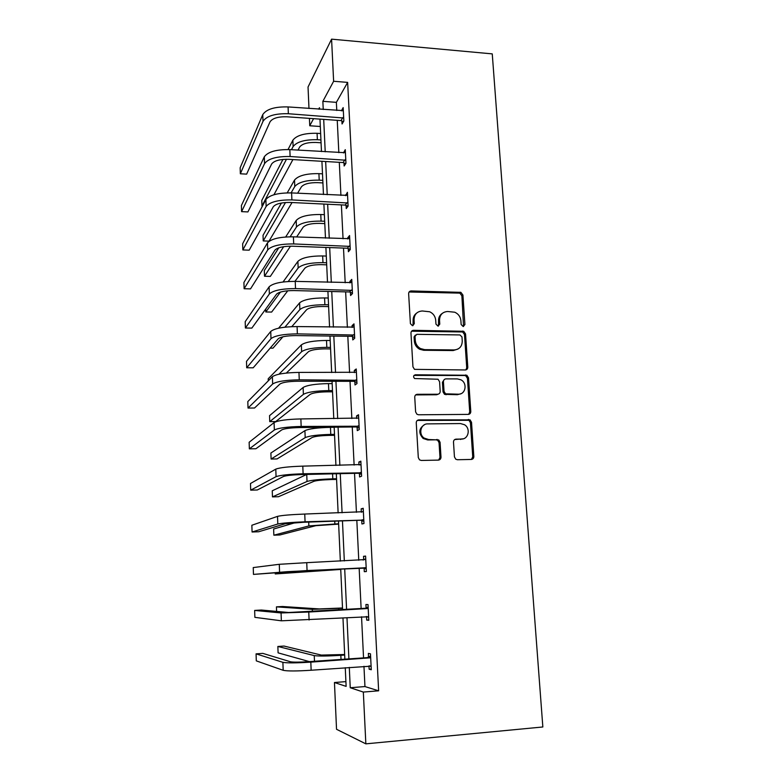 <?xml version="1.0" encoding="UTF-8"?>
<svg xmlns="http://www.w3.org/2000/svg" width="783" height="783" viewBox="0 0 783 783"><rect width="100%" height="100%" fill="white"/><g stroke="black" fill="none" stroke-linecap="round" stroke-linejoin="round"><path stroke-width="1.17" d="M463.164 326.521L464.916 324.593L462.919 295.034L460.893 292.353L411.222 290.943C409.568 291.07 408.706 291.981 408.638 293.684L410.409 323.673L412.465 325.689L414.276 323.731L414.041 319.846C414.256 314.365 417.006 311.409 422.301 310.978L429.72 311.781C433.283 313.494 435.279 316.312 435.71 320.227L435.955 324.103L437.991 326.11L439.772 324.162L439.527 320.296C439.713 314.864 442.415 311.928 447.631 311.497L454.776 312.221C458.398 313.885 460.433 316.704 460.893 320.687L461.148 324.524L463.164 326.521M463.546 326.482L461.882 295.798L459.856 293.126L409.108 291.99M413.042 325.601L413.111 320.56L414.041 319.846M438.46 326.051L438.529 321.01L439.527 320.296M454.443 456.851L455.726 459.19L457.399 459.729L471.288 459.445C472.942 459.239 473.784 458.251 473.832 456.479L471.523 422.291L470.054 419.845L418.885 419.884C417.192 420.079 416.321 421.058 416.253 422.84L418.298 457.546L419.492 459.836L421.293 460.453L438.392 460.11C440.066 459.895 440.937 458.897 440.995 457.115L440.066 442.307L438.754 439.938L428.673 439.537L424.141 438.079C418.102 434.115 420.784 423.603 427.724 423.887L460.473 423.554L464.476 424.719C470.828 428.33 468.577 439.312 461.49 439.067L456.058 439.146C454.404 439.341 453.543 440.33 453.494 442.101L454.443 456.851M363.958 666.294L364.956 686.564L378.639 690.812L363.332 692.064L365.847 743.85L542.844 726.976L492.253 53.88L331.581 39.15L333.627 81.266L322.86 101.33L323.242 109.493M378.639 690.812L347.642 82.391L333.627 81.266M465.278 369.968C466.903 369.801 467.745 368.862 467.794 367.149L465.542 333.901L463.712 331.287L413.561 330.309C411.897 330.455 411.026 331.395 410.967 333.118L412.954 366.855L414.501 369.361L465.278 369.968M468.508 377.788L470.789 411.496C470.74 413.248 469.898 414.207 468.263 414.393L418.582 414.775L416.967 414.276L415.607 411.887L414.745 397.187C414.804 395.435 415.685 394.466 417.359 394.28L437.619 394.24C439.273 394.064 440.134 393.095 440.193 391.353L439.586 381.732L438.03 379.236L414.589 378.532C413.033 376.76 413.287 375.517 415.372 374.783L466.874 375.253L468.508 377.788L467.441 378.346L469.712 411.975L470.789 411.496M420.628 348.631L418.582 348.601M365.847 743.85L336.533 729.286L334.458 682.522L346.125 686.378L345.264 667.693M345.91 681.621L334.458 682.522M320.316 126.494L309.755 125.769L309.422 118.37M308.982 108.455L308.032 87.021L331.581 39.15M349.296 667.39L350.246 687.738L363.332 692.064M323.702 119.368L325.219 151.814M325.669 161.513L327.225 194.722M327.666 204.246L329.261 238.238M329.692 247.575L331.317 282.369M331.747 291.521L333.411 327.137M333.822 336.083L335.525 372.551M335.936 381.292L337.679 418.621M338.08 427.146L339.861 465.366M340.253 473.666L342.083 512.796M342.455 520.871L344.324 560.931M344.696 568.771L346.595 609.546M346.977 617.679L348.895 658.767M319.523 109.219L319.454 107.692L318.661 109.16M313.572 118.664L309.755 125.769M344.863 659.061L342.974 617.924M342.592 609.781L340.713 568.967M340.351 561.117L338.501 521.018M338.129 512.924L336.328 473.764M335.936 465.445L334.175 427.185M333.783 418.651L332.061 381.282M331.659 372.532L329.976 336.034M329.565 327.079L327.92 291.423M327.5 282.272L325.894 247.438M325.464 238.091L323.888 204.069M323.457 194.527L321.921 161.298M321.47 151.579L319.973 119.114M364.956 686.564L350.246 687.738M347.642 82.391L336.377 102.348L336.768 110.481M337.248 120.328L338.833 152.656M339.303 162.326L340.928 195.417M341.388 204.911L343.052 238.776M343.502 248.084L345.195 282.751M345.646 291.863L347.378 327.363M347.818 336.269L349.59 372.6M350.021 381.311L351.841 418.504M352.252 426.989L354.122 465.063M354.523 473.343L356.431 512.317M356.823 520.362L358.771 560.266M359.152 568.076L361.139 608.685M361.54 616.789L363.537 657.71M336.377 102.348L322.86 101.33M368.529 656.947L368.353 653.394L370.476 653.825L371.279 669.759L369.136 669.22L368.979 665.922M366.092 608L365.925 604.496L368.02 604.584L368.803 620.283L366.698 620.097L366.522 616.583M363.704 559.767L363.527 556.322L365.592 556.077L366.366 571.541L364.291 571.678L364.124 568.223M361.335 512.151L361.169 508.833L363.204 508.275L363.968 523.524L361.922 523.984L361.756 520.568M358.996 464.965L358.849 462.039L360.846 461.167L361.599 476.191L359.583 476.964L359.417 473.607M356.676 418.455L356.559 415.91L358.526 414.745L359.27 429.554L357.283 430.63L357.117 427.312M354.405 372.62L354.298 370.447L356.236 368.979L356.97 383.582L355.012 384.952L354.856 381.683M352.164 327.431L352.066 325.62L353.985 323.868L354.699 338.266L352.781 339.92L352.624 336.7M349.942 282.888L349.874 281.42L351.763 279.394L352.467 293.586L350.578 295.514L350.412 292.343M347.76 238.962L347.711 237.836L349.57 235.546L350.265 249.532L348.396 251.734L348.239 248.612M345.616 195.652L347.407 192.305L348.092 206.105L346.252 208.562L346.106 205.479M343.492 152.939L345.274 149.661L345.959 163.265L344.138 165.986L343.991 162.942M341.398 110.814L343.169 107.604L343.845 121.022L342.054 123.988L341.907 120.993M341.388 110.657L342.876 110.765M343.463 152.46L345.42 152.587M345.577 194.859L347.535 194.957M347.711 237.836L349.688 237.915M349.874 281.42L351.861 281.469M352.066 325.62L354.073 325.65M354.298 370.447L356.314 370.457M466.756 369.488L466.257 369.488M356.559 415.91L358.585 415.9M469.741 413.904L469.134 413.904M358.849 462.039L360.894 461.999M472.766 458.936L472.032 458.955M439.889 459.592L439.253 459.611L439.889 459.592M361.169 508.833L363.224 508.764M363.527 556.322L365.602 556.224M366.698 620.097L368.783 619.96M369.136 669.22L371.24 669.064M442.317 313.366C439.694 315.109 438.431 317.653 438.529 321.01M416.703 313.053C414.217 314.825 413.023 317.33 413.111 320.56M465.914 369.889L466.727 367.736L464.495 334.566L462.665 331.963L411.574 331.209M461.98 336.935L459.964 334.938L416.84 334.331L415.019 336.299L415.274 340.429C415.626 344.06 417.398 346.791 420.588 348.601L424.66 349.639L454.199 349.932C459.415 349.433 462.107 346.458 462.254 341.006L461.98 336.935M415.352 335.085L414.09 336.974L415.019 336.299M457.889 349.081L453.171 350.559L423.701 350.275L419.639 349.247C416.458 347.437 414.687 344.716 414.334 341.085L414.09 336.974M468.674 414.354L469.712 411.975M438.265 394.152L436.62 394.759L415.656 394.916M467.441 378.346L465.807 375.82L464.554 375.507L413.992 375.409M458.398 394.192C465.719 394.544 467.676 383.073 460.884 379.804L457.389 378.903L445.987 378.874C444.343 379.05 443.491 380 443.432 381.732L444.039 391.353L445.556 393.82L458.398 394.192L457.35 394.71L460.825 393.741M444.284 379.53L442.424 382.29L443.432 381.732M457.35 394.71L444.538 394.348L443.031 391.882L442.424 382.29M463.252 438.803L454.678 439.576M424.406 424.768C418.739 428.526 418.328 433.107 423.163 438.49L427.684 439.948L428.673 439.537M438.666 460.091L439.977 457.468L439.057 442.698L437.746 440.34L436.102 439.821L427.684 439.948M471.444 459.445L472.736 456.841L470.436 422.732L468.978 420.305L417.319 420.422M321.069 142.79L315.823 142.447C307.611 142.271 302.238 143.778 299.693 146.969L297.99 150.13M291.462 149.719L293.116 146.558C296.884 141.743 304.969 139.472 317.369 139.726L320.942 139.961M288.036 149.543L292.862 140.206C296.62 135.332 304.685 133.032 317.076 133.296L320.639 133.541M292.901 159.575L273.933 194.752M286.47 159.262L261.972 205.988L261.776 200.428L282.937 159.429M261.972 205.988L262.481 206.017M343.326 110.618L288.085 106.928L288.359 113.731L343.688 118.008M343.443 121.688L341.026 120.592L286.901 116.784C278.141 116.559 272.523 118.243 270.047 121.815L246.645 174.129L240.352 173.787L263.01 121.336C266.67 115.933 275.117 113.398 288.359 113.731M240.352 173.787L240.156 167.768L262.765 114.612C266.416 109.15 274.853 106.586 288.085 106.928M341.026 120.592L342.807 117.607M322.919 182.928L317.644 182.645C309.383 182.527 303.97 183.936 301.396 186.853L297.599 193.225M291.08 192.902L294.78 186.511C298.587 182.096 306.73 179.982 319.21 180.159L322.802 180.354M287.224 192.863L294.516 180.07C298.313 175.598 306.447 173.454 318.916 173.64L322.498 173.846M292.039 202.533L269.009 241.135L263.235 240.919L285.501 202.513M263.235 240.919L263.029 235.292L281.43 203.012M324.788 223.605L319.484 223.38C311.174 223.312 305.713 224.613 303.109 227.266L296.64 236.965M290.101 236.789L296.463 226.992C300.31 222.979 308.512 221.031 321.079 221.119L324.681 221.276M285.678 236.975L296.189 220.463C300.036 216.392 308.228 214.415 320.776 214.522L324.377 214.679M290.493 246.175L270.321 276.409L264.507 276.242L283.691 246.665M264.507 276.242L264.302 270.556L278.787 247.8M345.43 152.714L289.827 149.622L290.111 156.522L345.802 160.212M345.665 163.696L343.101 162.551L288.633 159.321C279.815 159.164 274.148 160.721 271.642 163.999L247.917 211.919L241.595 211.635L264.566 163.598C268.266 158.636 276.781 156.287 290.111 156.522M241.595 211.635L241.389 205.537L264.311 156.786C268.011 151.755 276.516 149.367 289.827 149.622M343.101 162.551L344.911 159.81M347.564 195.398L291.609 192.921L291.893 199.919L347.946 202.993M347.955 206.291L345.215 205.087L290.385 202.454C281.508 202.357 275.802 203.795 273.267 206.781L249.209 250.168L242.847 249.943L266.132 206.448C269.881 201.945 278.464 199.773 291.893 199.919M242.847 249.943L242.642 243.767L265.887 199.538C269.626 194.967 278.2 192.765 291.609 192.921M345.215 205.087L347.045 202.601M326.697 264.83L321.353 264.654C312.985 264.644 307.494 265.829 304.861 268.207L294.888 281.371M288.222 281.498L298.157 268.001C302.052 264.409 310.322 262.628 322.968 262.638L326.599 262.755M283.045 281.988L297.883 261.395C301.778 257.734 310.029 255.924 322.655 255.943L326.286 256.07M287.772 290.777L271.632 312.074L265.799 311.967L280.441 292.079M265.691 309.079L265.799 311.967M349.727 238.688L293.4 236.838L293.694 243.934L350.109 246.391M350.265 249.483L347.349 248.221L292.167 246.205C283.231 246.165 277.476 247.487 274.902 250.149L250.511 288.888L244.12 288.731L267.737 249.894C271.525 245.872 280.177 243.885 293.694 243.934M244.12 288.731L243.914 282.487L267.473 242.896C271.261 238.786 279.903 236.769 293.4 236.838M347.349 248.221L349.208 245.999M328.615 306.593L323.242 306.486C314.825 306.535 309.285 307.602 306.623 309.696L291.795 326.638M284.904 327.177L299.889 309.559C303.824 306.407 312.153 304.783 324.876 304.714L328.537 304.793M278.582 328.204L299.605 302.864C303.54 299.635 311.859 297.99 324.573 297.931L328.224 298.01M282.927 336.778L272.973 348.161L270.164 348.132M351.919 282.585L295.23 281.381L295.524 288.584L352.311 290.395M352.448 293.204L349.512 291.961L293.968 290.571C284.973 290.601 279.169 291.795 276.575 294.134L251.842 328.106L245.402 328.008L269.352 293.968C273.189 290.424 281.909 288.633 295.524 288.584M245.402 328.008L245.196 321.676L269.088 286.862C272.924 283.24 281.635 281.42 295.23 281.381M349.512 291.961L351.401 290.013M330.573 348.924L325.16 348.875C316.684 348.983 311.105 349.942 308.414 351.733L286.324 373.06M278.944 374.205L301.631 351.675C305.624 348.964 314.012 347.525 326.824 347.358L330.495 347.388M268.285 380.841L268.207 378.766L301.347 344.892C305.331 342.102 313.719 340.634 326.511 340.478L330.181 340.527M354.141 327.098L297.08 326.57L297.374 333.871L354.542 335.026M354.67 337.542L351.714 336.328L295.808 335.584C286.744 335.682 280.891 336.739 278.259 338.755L253.183 367.804L246.704 367.775L270.996 338.657C274.882 335.623 283.671 334.028 297.374 333.871M246.704 367.775L246.498 361.364L270.732 331.454C274.608 328.331 283.387 326.707 297.08 326.57M351.714 336.328L353.632 334.644M332.55 391.833L327.098 391.843C318.573 392.009 312.955 392.851 310.225 394.348L275.685 421.577L269.753 421.636L303.403 394.358C307.435 392.097 315.901 390.844 328.791 390.58L332.491 390.58M269.753 421.636L269.538 415.675L303.119 387.477C307.142 385.148 315.598 383.856 328.469 383.611L332.168 383.621M356.402 372.258L298.959 372.414L299.263 379.824L356.803 380.293M356.921 382.515L353.945 381.311L297.657 381.243C288.536 381.409 282.643 382.329 279.981 384.003L254.534 408.012L248.025 408.051L272.66 384.003C276.595 381.468 285.462 380.078 299.263 379.824M248.025 408.051L247.81 401.562L272.386 376.692C276.311 374.078 285.169 372.649 298.959 372.414M353.945 381.311L355.883 379.921M334.556 435.328L329.075 435.397C320.492 435.632 314.825 436.337 312.065 437.531L277.065 458.936L271.104 459.044L305.204 437.619C309.285 435.828 317.81 434.761 330.778 434.408L334.507 434.359M271.104 459.044L270.889 453.024L304.91 430.65C308.982 428.781 317.497 427.684 330.455 427.342L334.184 427.303M358.692 418.063L300.858 418.934L301.171 426.451L359.103 426.216M359.201 428.135L356.206 426.95L299.546 427.567C290.356 427.802 284.415 428.585 281.714 429.906L255.914 448.737L249.356 448.845L274.353 429.994C278.327 427.998 287.273 426.813 301.171 426.451M249.356 448.845L249.141 442.268L274.079 422.575C278.053 420.491 286.979 419.277 300.858 418.934M356.206 426.95L358.174 425.854M336.582 479.421L331.072 479.548C322.43 479.852 316.724 480.429 313.924 481.3L278.464 496.725L272.464 496.892L307.024 481.476C311.154 480.165 319.748 479.284 332.804 478.834L336.553 478.746M272.464 496.892L272.249 490.804L306.642 474.449M361.012 464.544L302.796 466.139L303.109 473.774L361.433 472.815M360.004 464.945L361.012 464.485M361.511 474.42L358.497 473.245L301.455 474.567C292.206 474.88 286.216 475.516 283.485 476.485L257.304 489.982L250.707 490.158L276.066 476.651C280.099 475.203 289.103 474.244 303.109 473.774M250.707 490.158L250.491 483.502L275.782 469.134C279.805 467.588 288.81 466.59 302.796 466.139M358.497 473.245L360.503 472.452M338.647 524.121L315.823 525.677L279.883 534.965L273.854 535.19L308.864 525.931L338.628 523.749M273.854 535.19L273.629 529.024L295.26 522.672M363.371 511.69L304.753 514.049L305.067 521.791L363.792 520.088M361.531 512.141L363.351 511.299M363.86 521.37L360.826 520.215L303.403 522.271L285.276 523.739L258.713 531.755L252.077 532L277.799 524.003C281.88 523.113 290.973 522.369 305.067 521.791M252.077 532L251.862 525.256L277.525 516.369C281.596 515.38 290.669 514.607 304.753 514.049M360.826 520.215L362.852 519.736M340.732 569.437L275.244 573.949L340.732 569.388M275.205 572.735L275.244 573.949M365.769 559.542L306.74 562.674L307.063 570.533L366.19 568.067M363.077 560.06L365.73 558.788M366.238 569.006L363.185 567.881L287.087 571.688L253.467 574.399L307.063 570.533M253.467 574.399L253.242 567.567L279.286 564.298L306.74 562.674M363.185 567.881L365.25 567.714M342.514 607.99L319.366 608.929L282.526 606.502L276.438 606.854L312.329 609.34L342.523 608.205M276.438 606.854L276.595 611.415M368.196 608.107L288.633 612.502L261.356 610.035L254.651 610.427L281.068 612.952L308.766 612.032L367.286 608.557M254.651 610.427L254.876 617.347L281.361 620.811L368.627 616.75M365.191 608.44L368.137 606.982M368.656 617.347L366.287 616.495M344.657 654.5L321.324 655.087L283.994 646.053L277.867 646.464L314.247 655.586C318.573 656.252 327.431 656.164 340.84 655.312L344.677 655.038M277.867 646.464L278.092 652.856L309.422 661.625M370.662 657.397L309.07 661.645C299.556 662.261 293.371 662.301 290.503 661.782L262.824 653.384L256.07 653.854L282.888 662.33C287.116 663.123 296.424 663.054 310.822 662.134L369.742 657.867M256.07 653.854L256.295 660.862L283.182 670.307C287.42 671.207 296.737 671.178 311.145 670.238L371.093 666.167M367.619 657.417L370.584 655.89M371.113 666.411L369.586 665.873M463.869 325.288L464.916 324.593M413.346 324.436L414.276 323.731M438.774 324.867L439.772 324.162M410.302 291.736L411.222 290.943M459.024 292.969L460.052 292.196M461.882 295.798L462.919 295.034M412.631 331.003L413.561 330.309M461.618 331.728L462.665 331.052M464.495 334.566L465.542 333.901M466.727 367.736L467.794 367.149M414.334 341.085L415.274 340.429M423.701 350.275L424.66 349.639M453.171 350.559L454.199 349.932M416.409 394.808L417.359 394.28M436.62 394.759L437.619 394.24M414.422 375.36L415.372 374.783M464.554 375.507L465.611 374.94M443.031 391.882L444.039 391.353M445.948 394.74L446.976 394.221M455.011 439.547L456.058 439.146M460.424 439.469L461.49 439.067M436.102 439.821L437.1 439.42M439.057 442.698L440.066 442.307M439.977 457.468L440.995 457.115M417.926 420.344L418.885 419.884M467.529 419.884L468.596 419.434M470.436 422.732L471.523 422.291M472.736 456.841L473.832 456.479M317.076 133.296L317.369 139.726M292.862 140.206L293.116 146.558M262.765 114.612L263.01 121.336M318.916 173.64L319.21 180.159M294.516 180.07L294.78 186.511M320.776 214.522L321.079 221.119M296.189 220.463L296.463 226.992M264.311 156.786L264.566 163.598M265.887 199.538L266.132 206.448M322.655 255.943L322.968 262.638M297.883 261.395L298.157 268.001M267.473 242.896L267.737 249.894M324.573 297.931L324.876 304.714M299.605 302.864L299.889 309.559M269.088 286.862L269.352 293.968M326.511 340.478L326.824 347.358M301.347 344.892L301.631 351.675M270.732 331.454L270.996 338.657M328.469 383.611L328.791 390.58M303.119 387.477L303.403 394.358M272.386 376.692L272.66 384.003M330.455 427.342L330.778 434.408M304.91 430.65L305.204 437.619M274.079 422.575L274.353 429.994M332.579 473.852L332.804 478.834M306.73 474.449L307.024 481.476M275.782 469.134L276.066 476.651M334.733 521.145L334.85 523.886M308.708 522.075L308.864 525.931M277.525 516.369L277.799 524.003M310.714 570.415L310.734 571.003M279.286 564.298L279.57 572.05M338.706 608.43L338.775 610.006M312.329 609.34L312.417 611.572M308.766 612.032L309.089 620.009M281.068 612.952L281.361 620.811M340.84 655.312L341.016 659.335M314.247 655.586L314.482 661.253M310.822 662.134L311.145 670.238M282.888 662.33L283.182 670.307M459.856 293.126L460.893 292.353M462.665 331.963L463.712 331.287M419.639 349.247L420.588 348.601M444.538 394.348L445.556 393.82M465.807 375.82L466.874 375.253M423.163 438.49L424.141 438.079M437.746 440.34L438.754 439.938M468.978 420.305L470.054 419.845"/></g></svg>
